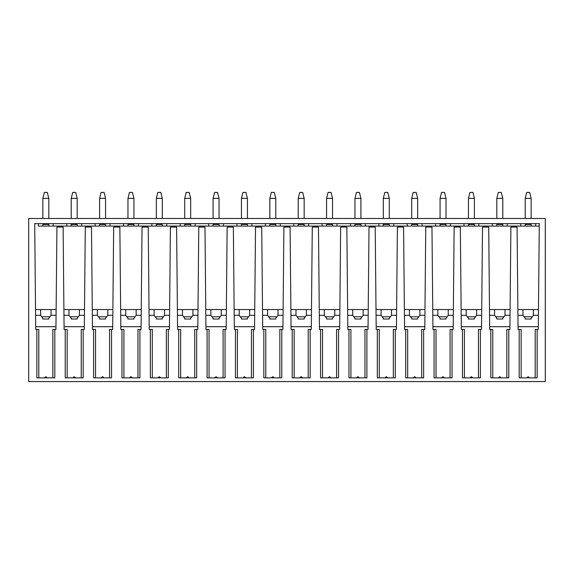 <?xml version="1.0" encoding="UTF-8"?>
<svg xmlns="http://www.w3.org/2000/svg" width="574" height="574" viewBox="0 0 574 574"><rect width="100%" height="100%" fill="white"/><g stroke="black" fill="none" stroke-linecap="round" stroke-linejoin="round"><path stroke-width="0.86" d="M354.954 226.084L354.954 224.448L360.91 224.448L360.91 226.084L360.91 224.448M34.72 224.872L34.713 223.666L38.379 223.666L38.379 226.084L539.273 226.084L535.621 226.084L535.621 223.666L539.287 223.666L539.28 224.872M520.726 226.084L507.244 226.084L507.244 223.666L520.726 223.666L520.726 226.084M492.349 226.084L478.874 226.084L478.874 223.666L492.349 223.666L492.349 226.084M463.979 226.084L450.497 226.084L450.497 223.666L463.979 223.666L463.979 226.084M435.609 226.084L422.127 226.084L422.127 223.666L435.609 223.666L435.609 226.084M407.231 226.084L393.75 226.084L393.75 223.666L407.231 223.666L407.231 226.084M378.862 226.084L365.38 226.084L365.38 223.666L378.862 223.666L378.862 226.084M350.484 226.084L337.01 226.084L337.01 223.666L350.484 223.666L350.484 226.084M322.114 226.084L308.633 226.084L308.633 223.666L322.114 223.666L322.114 226.084M293.737 226.084L280.263 226.084L280.263 223.666L293.737 223.666L293.737 226.084M265.367 226.084L251.886 226.084L251.886 223.666L265.367 223.666L265.367 226.084M236.99 226.084L223.516 226.084L223.516 223.666L236.99 223.666L236.99 226.084M208.62 226.084L195.138 226.084L195.138 223.666L208.62 223.666L208.62 226.084M180.25 226.084L166.769 226.084L166.769 223.666L180.25 223.666L180.25 226.084M151.873 226.084L138.391 226.084L138.391 223.666L151.873 223.666L151.873 226.084M123.503 226.084L110.021 226.084L110.021 223.666L123.503 223.666L123.503 226.084M95.126 226.084L81.651 226.084L81.651 223.666L95.126 223.666L95.126 226.084M66.756 226.084L53.274 226.084L53.274 223.666L66.756 223.666L66.756 226.084M525.196 224.448L525.196 226.084L525.196 224.448L531.151 224.448L531.151 226.084M38.802 377.857L38.802 329.447L35.717 329.447L34.705 223.666L539.295 223.666L538.283 329.447L537.149 329.447L537.149 377.857L519.197 377.857L519.197 329.447L518.064 329.447L517.081 227.053L510.889 227.053L509.906 329.447L506.828 329.447L506.828 377.857M502.781 224.448L502.781 226.084L502.781 224.448L496.819 224.448L496.819 226.084M474.404 224.448L474.404 226.084L474.404 224.448L468.449 224.448L468.449 226.084M446.034 224.448L446.034 226.084L446.034 224.448L440.071 224.448L440.071 226.084M417.657 224.448L417.657 226.084L417.657 224.448L411.702 224.448L411.702 226.084M389.287 224.448L389.287 226.084L389.287 224.448L383.324 224.448L383.324 226.084M332.54 224.448L332.54 226.084L332.54 224.448L326.584 224.448L326.584 226.084M304.163 224.448L304.163 226.084L304.163 224.448L298.207 224.448L298.207 226.084M275.793 224.448L275.793 226.084L275.793 224.448L269.837 224.448L269.837 226.084M247.423 224.448L247.423 226.084L247.416 224.448L241.46 224.448L241.46 226.084M219.046 224.448L219.046 226.084L219.046 224.448L213.09 224.448L213.09 226.084M190.676 224.448L190.676 226.084L190.676 224.448L184.713 224.448L184.713 226.084M162.298 224.448L162.298 226.084L162.298 224.448L156.343 224.448L156.343 226.084M133.929 224.448L133.929 226.084L133.929 224.448L127.966 224.448L127.966 226.084M105.551 224.448L105.551 226.084L105.551 224.448L99.596 224.448L99.596 226.084M77.181 224.448L77.181 226.084L77.181 224.448L71.219 224.448L71.219 226.084M48.804 224.448L48.804 226.084L48.804 224.448L42.849 224.448L42.849 226.084M545.3 218.486L28.7 218.486L28.7 381.574L545.3 381.574L545.3 218.486M36.851 329.447L36.851 377.857L54.803 377.857L54.803 329.447L55.936 329.447L56.919 227.053L63.111 227.053L64.094 329.447L65.221 329.447L65.221 377.857L83.18 377.857L83.18 329.447L84.313 329.447L85.289 227.053L91.488 227.053L92.464 329.447L93.598 329.447L93.598 377.857L111.55 377.857L111.55 329.447L112.683 329.447L113.666 227.053L119.858 227.053L120.834 329.447L121.968 329.447L121.968 377.857L139.927 377.857L139.927 329.447L141.06 329.447L142.036 227.053L148.236 227.053L149.211 329.447L150.345 329.447L150.345 377.857L168.297 377.857L168.297 329.447L169.43 329.447L170.406 227.053L176.605 227.053L177.581 329.447L178.715 329.447L178.715 377.857L196.674 377.857L196.674 329.447L197.808 329.447L198.783 227.053L204.975 227.053L205.958 329.447L207.092 329.447L207.092 377.857L225.044 377.857L225.044 329.447L226.178 329.447L227.153 227.053L233.353 227.053L234.328 329.447L235.462 329.447L235.462 377.857L253.421 377.857L253.421 329.447L254.547 329.447L255.53 227.053L261.722 227.053L262.705 329.447L263.839 329.447L263.839 377.857L281.791 377.857L281.791 329.447L282.925 329.447L283.9 227.053L290.1 227.053L291.075 329.447L292.209 329.447L292.209 377.857L310.161 377.857L310.161 329.447L311.295 329.447L312.278 227.053L318.47 227.053L319.453 329.447L320.579 329.447L320.579 377.857L338.538 377.857L338.538 329.447L339.672 329.447L340.647 227.053L346.847 227.053L347.822 329.447L348.956 329.447L348.956 377.857L366.908 377.857L366.908 329.447L368.042 329.447L369.025 227.053L375.217 227.053L376.192 329.447L377.326 329.447L377.326 377.857L395.285 377.857L395.285 329.447L396.419 329.447L397.395 227.053L403.594 227.053L404.57 329.447L405.703 329.447L405.703 377.857L423.655 377.857L423.655 329.447L424.789 329.447L425.764 227.053L431.964 227.053L432.94 329.447L434.073 329.447L434.073 377.857L452.032 377.857L452.032 329.447L453.166 329.447L454.142 227.053L460.334 227.053L461.317 329.447L462.45 329.447L462.45 377.857L480.402 377.857L480.402 329.447L481.536 329.447L482.512 227.053L488.711 227.053L489.687 329.447L490.82 329.447L490.82 377.857L508.779 377.857L508.779 329.447M489.665 326.699L509.934 326.699M500.829 377.857A1.033 1.033 0 0 0 499.796 376.824A1.033 1.033 0 0 0 498.763 377.857M490.82 329.447L492.772 329.447L492.772 377.857M538.448 312.428L538.469 309.565L517.87 309.565M489.5 309.565L510.099 309.565M461.123 309.565L481.722 309.565M432.753 309.565L453.352 309.565M404.376 309.565L424.982 309.565M376.006 309.565L396.605 309.565M347.636 309.565L368.235 309.565M319.259 309.565L339.858 309.565M290.889 309.565L311.488 309.565M262.512 309.565L283.111 309.565M234.142 309.565L254.741 309.565M205.765 309.565L226.364 309.565M177.395 309.565L197.994 309.565M149.018 309.565L169.624 309.565M120.648 309.565L141.247 309.565M92.278 309.565L112.877 309.565M63.901 309.565L84.5 309.565M35.552 312.428L35.531 309.565L56.13 309.565M538.312 326.699L518.035 326.699M537.149 329.447L535.198 329.447L535.198 377.857M529.206 377.857A1.033 1.033 0 0 0 528.173 376.824A1.033 1.033 0 0 0 527.14 377.857L529.206 377.857M519.197 329.447L521.149 329.447L521.149 377.857M538.419 315.298L533.382 315.298L533.433 309.565M533.382 309.565L533.382 315.298L531.151 318.276L531.151 319.022L525.196 319.022L525.196 318.276L522.957 315.298L517.927 315.298M532.27 316.791L524.076 316.791M522.957 315.298L522.957 309.565M35.688 326.699L55.965 326.699M35.581 315.298L40.618 315.298L42.849 318.276L42.849 319.022L48.804 319.022L48.804 318.276L51.043 315.298L56.073 315.298M49.924 316.791L41.73 316.791M51.043 315.298L51.043 309.565M64.066 326.699L84.335 326.699M84.45 315.298L79.413 315.298L77.181 318.276L77.181 319.022L71.219 319.022L71.219 318.276L68.988 315.298L63.958 315.298M78.294 316.791L70.107 316.791M79.413 315.298L79.413 309.565M68.988 315.298L68.988 309.565M92.436 326.699L112.712 326.699M112.82 315.298L107.79 315.298L105.551 318.276L105.551 319.022L99.596 319.022L99.596 318.276L97.365 315.298L92.328 315.298M106.671 316.791L98.477 316.791M107.79 315.298L107.79 309.565M97.365 315.298L97.365 309.565M120.813 326.699L141.082 326.699M141.19 315.298L136.16 315.298L133.929 318.276L133.929 319.022L127.966 319.022L127.966 318.276L125.735 315.298L120.705 315.298M135.041 316.791L126.854 316.791M136.16 315.298L136.16 309.565M125.735 315.298L125.735 309.565M149.183 326.699L169.459 326.699M169.567 315.298L164.537 315.298L162.298 318.276L162.298 319.022L156.343 319.022L156.343 318.276L154.105 315.298L149.075 315.298M163.418 316.791L155.224 316.791M164.537 315.298L164.537 309.565M154.105 315.298L154.105 309.565M177.56 326.699L197.829 326.699M197.937 315.298L192.907 315.298L190.676 318.276L190.676 319.022L184.713 319.022L184.713 318.276L182.482 315.298L177.445 315.298M191.788 316.791L183.601 316.791M192.907 315.298L192.907 309.565M182.482 315.298L182.482 309.565M205.93 326.699L226.206 326.699M226.314 315.298L221.277 315.298L219.046 318.276L219.046 319.022L213.09 319.022L213.09 318.276L210.852 315.298L205.822 315.298M220.165 316.791L211.971 316.791M221.277 315.298L221.277 309.565M210.852 315.298L210.852 309.565M234.307 326.699L254.576 326.699M254.684 315.298L249.654 315.298L247.416 318.276L247.416 319.022L241.46 319.022L241.46 318.276L239.229 315.298L234.192 315.298M248.535 316.791L240.341 316.791M249.654 315.298L249.654 309.565M239.229 315.298L239.229 309.565M262.677 326.699L282.953 326.699M283.061 315.298L278.024 315.298L275.793 318.276L275.793 319.022L269.837 319.022L269.837 318.276L267.599 315.298L262.569 315.298M276.912 316.791L268.718 316.791M278.024 315.298L278.024 309.565M267.599 315.298L267.599 309.565M291.047 326.699L311.323 326.699M311.431 315.298L306.401 315.298L304.163 318.276L304.163 319.022L298.207 319.022L298.207 318.276L295.976 315.298L290.939 315.298M305.282 316.791L297.088 316.791M306.401 315.298L306.401 309.565M295.976 315.298L295.976 309.565M319.424 326.699L339.693 326.699M339.808 315.298L334.771 315.298L332.54 318.276L332.54 319.022L326.584 319.022L326.584 318.276L324.346 315.298L319.316 315.298M333.659 316.791L325.465 316.791M334.771 315.298L334.771 309.565M324.346 315.298L324.346 309.565M347.794 326.699L368.07 326.699M368.178 315.298L363.148 315.298L360.91 318.276L360.91 319.022L354.954 319.022L354.954 318.276L352.723 315.298L347.686 315.298M362.029 316.791L353.835 316.791M363.148 315.298L363.148 309.565M352.723 315.298L352.723 309.565M376.171 326.699L396.44 326.699M396.555 315.298L391.518 315.298L389.287 318.276L389.287 319.022L383.324 319.022L383.324 318.276L381.093 315.298L376.063 315.298M390.399 316.791L382.212 316.791M391.518 315.298L391.518 309.565M381.093 315.298L381.093 309.565M404.541 326.699L424.817 326.699M424.925 315.298L419.895 315.298L417.657 318.276L417.657 319.022L411.702 319.022L411.702 318.276L409.463 315.298L404.433 315.298M418.776 316.791L410.582 316.791M419.895 315.298L419.895 309.565M409.463 315.298L409.463 309.565M432.918 326.699L453.187 326.699M453.295 315.298L448.265 315.298L446.034 318.276L446.034 319.022L440.071 319.022L440.071 318.276L437.84 315.298L432.81 315.298M447.146 316.791L438.959 316.791M448.265 315.298L448.265 309.565M437.84 315.298L437.84 309.565M461.288 326.699L481.564 326.699M481.672 315.298L476.635 315.298L474.404 318.276L474.404 319.022L468.449 319.022L468.449 318.276L466.21 315.298L461.18 315.298M475.523 316.791L467.329 316.791M476.635 315.298L476.635 309.565M466.21 315.298L466.21 309.565M480.402 329.447L478.451 329.447L478.451 377.857M472.459 377.857A1.033 1.033 0 0 0 471.426 376.824A1.033 1.033 0 0 0 470.393 377.857M462.45 329.447L464.402 329.447L464.402 377.857M452.032 329.447L450.081 329.447L450.081 377.857M444.082 377.857A1.033 1.033 0 0 0 443.049 376.824A1.033 1.033 0 0 0 442.023 377.857M434.073 329.447L436.025 329.447L436.025 377.857M423.655 329.447L421.703 329.447L421.703 377.857M415.712 377.857A1.033 1.033 0 0 0 414.679 376.824A1.033 1.033 0 0 0 413.646 377.857M405.703 329.447L407.655 329.447L407.655 377.857M395.285 329.447L393.334 329.447L393.334 377.857M387.335 377.857A1.033 1.033 0 0 0 386.309 376.824A1.033 1.033 0 0 0 385.276 377.857M377.326 329.447L379.278 329.447L379.278 377.857M366.908 329.447L364.956 329.447L364.956 377.857M358.965 377.857A1.033 1.033 0 0 0 357.932 376.824A1.033 1.033 0 0 0 356.899 377.857M348.956 329.447L350.908 329.447L350.908 377.857M338.538 329.447L336.586 329.447L336.586 377.857M330.595 377.857A1.033 1.033 0 0 0 329.562 376.824A1.033 1.033 0 0 0 328.529 377.857M320.579 329.447L322.531 329.447L322.531 377.857M310.161 329.447L308.209 329.447L308.209 377.857M302.218 377.857A1.033 1.033 0 0 0 301.185 376.824A1.033 1.033 0 0 0 300.152 377.857M292.209 329.447L294.161 329.447L294.161 377.857M281.791 329.447L279.839 329.447L279.839 377.857M273.848 377.857A1.033 1.033 0 0 0 272.815 376.824A1.033 1.033 0 0 0 271.782 377.857M263.839 329.447L265.791 329.447L265.791 377.857M253.421 329.447L251.469 329.447L251.469 377.857M245.471 377.857A1.033 1.033 0 0 0 244.438 376.824A1.033 1.033 0 0 0 243.405 377.857M235.462 329.447L237.414 329.447L237.414 377.857M225.044 329.447L223.092 329.447L223.092 377.857M217.101 377.857A1.033 1.033 0 0 0 216.068 376.824A1.033 1.033 0 0 0 215.035 377.857M207.092 329.447L209.044 329.447L209.044 377.857M196.674 329.447L194.722 329.447L194.722 377.857M188.724 377.857A1.033 1.033 0 0 0 187.691 376.824A1.033 1.033 0 0 0 186.665 377.857M178.715 329.447L180.667 329.447L180.667 377.857M168.297 329.447L166.345 329.447L166.345 377.857M160.354 377.857A1.033 1.033 0 0 0 159.321 376.824A1.033 1.033 0 0 0 158.288 377.857M150.345 329.447L152.297 329.447L152.297 377.857M139.927 329.447L137.975 329.447L137.975 377.857M131.977 377.857A1.033 1.033 0 0 0 130.951 376.824A1.033 1.033 0 0 0 129.918 377.857M121.968 329.447L123.919 329.447L123.919 377.857M111.55 329.447L109.598 329.447L109.598 377.857M103.607 377.857A1.033 1.033 0 0 0 102.574 376.824A1.033 1.033 0 0 0 101.541 377.857M93.598 329.447L95.549 329.447L95.549 377.857M83.18 329.447L81.228 329.447L81.228 377.857M75.237 377.857A1.033 1.033 0 0 0 74.204 376.824A1.033 1.033 0 0 0 73.171 377.857M65.221 329.447L67.172 329.447L67.172 377.857M54.803 329.447L52.851 329.447L52.851 377.857M46.86 377.857A1.033 1.033 0 0 0 45.827 376.824A1.033 1.033 0 0 0 44.794 377.857M40.567 309.565L40.618 315.298L40.618 309.565M489.55 315.298L494.587 315.298L496.819 318.276L496.819 319.022L502.781 319.022L502.781 318.276L505.012 315.298L505.012 309.565M505.012 315.298L510.042 315.298M503.893 316.791L495.706 316.791M494.587 315.298L494.587 309.565M531.151 198.382L525.196 198.382L526.681 192.426L529.659 192.426L531.151 198.382L531.151 218.486M525.196 198.382L525.196 218.486M502.781 198.382L496.819 198.382L498.311 192.426L501.289 192.426L502.781 198.382L502.781 218.486M496.819 198.382L496.819 218.486M474.404 198.382L468.449 198.382L469.934 192.426L472.911 192.426L474.404 198.382L474.404 218.486M468.449 198.382L468.449 218.486M446.034 198.382L440.071 198.382L441.564 192.426L444.541 192.426L446.034 198.382L446.034 218.486M440.071 198.382L440.071 218.486M417.657 198.382L411.702 198.382L413.187 192.426L416.172 192.426L417.657 198.382L417.657 218.486M411.702 198.382L411.702 218.486M389.287 198.382L383.324 198.382L384.817 192.426L387.794 192.426L389.287 198.382L389.287 218.486M383.324 198.382L383.324 218.486M360.91 198.382L354.954 198.382L356.447 192.426L359.424 192.426L360.91 198.382L360.91 218.486M354.954 198.382L354.954 218.486M332.54 198.382L326.584 198.382L328.07 192.426L331.047 192.426L332.54 198.382L332.54 218.486M326.584 198.382L326.584 218.486M304.163 198.382L298.207 198.382L299.7 192.426L302.677 192.426L304.163 198.382L304.163 218.486M298.207 198.382L298.207 218.486M275.793 198.382L269.837 198.382L271.323 192.426L274.3 192.426L275.793 198.382L275.793 218.486M269.837 198.382L269.837 218.486M247.416 198.382L241.46 198.382L242.953 192.426L245.93 192.426L247.416 198.382L247.416 218.486M241.46 198.382L241.46 218.486M219.046 198.382L213.09 198.382L214.576 192.426L217.553 192.426L219.046 198.382L219.046 218.486M213.09 198.382L213.09 218.486M190.676 198.382L184.713 198.382L186.206 192.426L189.183 192.426L190.676 198.382L190.676 218.486M184.713 198.382L184.713 218.486M162.298 198.382L156.343 198.382L157.828 192.426L160.813 192.426L162.298 198.382L162.298 218.486M156.343 198.382L156.343 218.486M133.929 198.382L127.966 198.382L129.459 192.426L132.436 192.426L133.929 198.382L133.929 218.486M127.966 198.382L127.966 218.486M105.551 198.382L99.596 198.382L101.089 192.426L104.066 192.426L105.551 198.382L105.551 218.486M99.596 198.382L99.596 218.486M77.181 198.382L71.219 198.382L72.711 192.426L75.689 192.426L77.181 198.382L77.181 218.486M71.219 198.382L71.219 218.486M48.804 198.382L42.849 198.382L44.341 192.426L47.319 192.426L48.804 198.382L48.804 218.486M42.849 198.382L42.849 218.486"/></g></svg>
